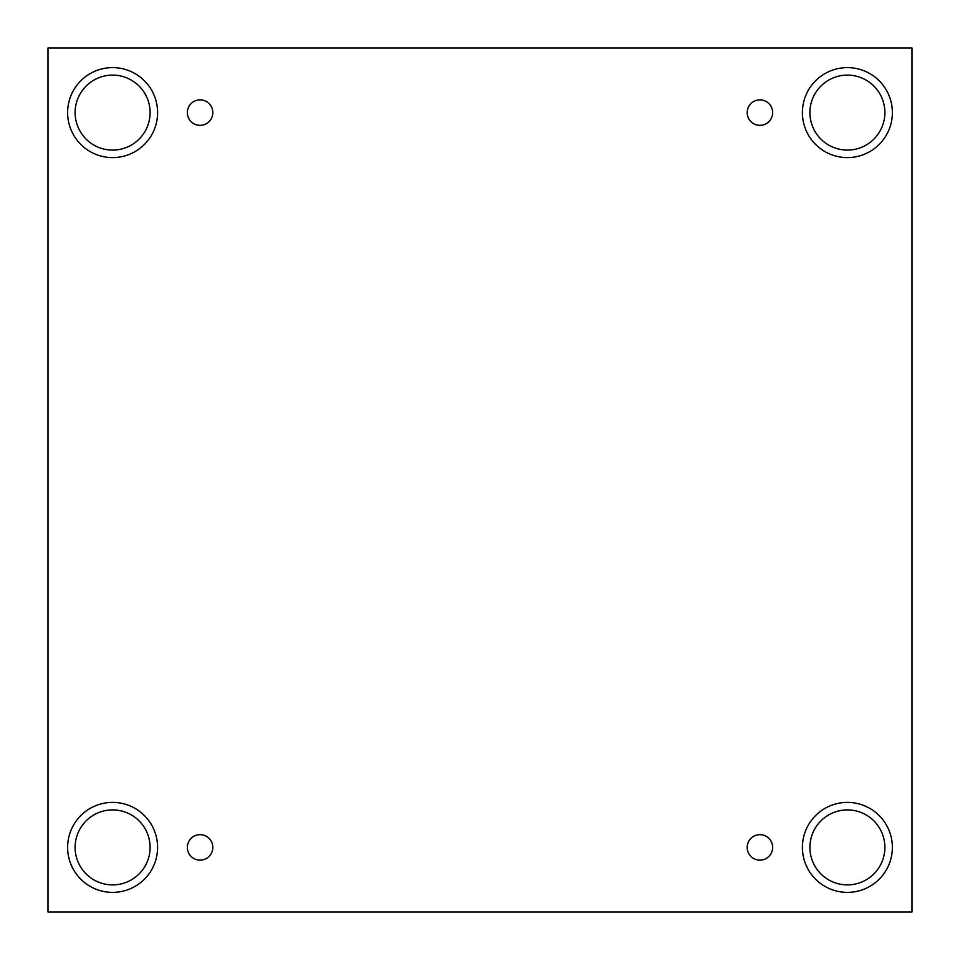 <?xml version="1.0" encoding="UTF-8"?>
<svg xmlns="http://www.w3.org/2000/svg" width="960" height="960" viewBox="0 0 960 960"><rect width="100%" height="100%" fill="white"/><g stroke="black" fill="none" stroke-linecap="round" stroke-linejoin="round"><path stroke-width="1.44" d="M912 48L48 48L48 912L912 912L912 48M200.076 860.136A12.744 12.744 0 0 1 189.048 841.02A12.744 12.744 0 0 1 211.116 841.02A12.744 12.744 0 0 1 200.076 860.136M759.924 860.136A12.744 12.744 0 0 1 748.884 841.02A12.744 12.744 0 0 1 770.952 841.02A12.744 12.744 0 0 1 759.924 860.136M759.924 125.352A12.744 12.744 0 0 1 748.884 106.236A12.744 12.744 0 0 1 770.952 106.236A12.744 12.744 0 0 1 759.924 125.352M200.076 125.352A12.744 12.744 0 0 1 189.048 106.236A12.744 12.744 0 0 1 211.116 106.236A12.744 12.744 0 0 1 200.076 125.352M847.392 892.38A44.988 44.988 0 0 1 808.428 824.904A44.988 44.988 0 0 1 886.356 824.904A44.988 44.988 0 0 1 847.392 892.38M112.608 892.38A44.988 44.988 0 0 1 73.644 824.904A44.988 44.988 0 0 1 151.572 824.904A44.988 44.988 0 0 1 112.608 892.38M112.608 157.596A44.988 44.988 0 0 1 73.644 90.108A44.988 44.988 0 0 1 151.572 90.108A44.988 44.988 0 0 1 112.608 157.596M847.392 157.596A44.988 44.988 0 0 1 808.428 90.108A44.988 44.988 0 0 1 886.356 90.108A44.988 44.988 0 0 1 847.392 157.596M809.904 112.608A37.488 37.488 0 0 1 866.136 80.136A37.488 37.488 0 0 1 866.136 145.068A37.488 37.488 0 0 1 809.904 112.608M75.12 112.608A37.488 37.488 0 0 1 131.352 80.136A37.488 37.488 0 0 1 131.352 145.068A37.488 37.488 0 0 1 75.12 112.608M75.12 847.392A37.488 37.488 0 0 1 131.352 814.932A37.488 37.488 0 0 1 131.352 879.864A37.488 37.488 0 0 1 75.12 847.392M809.904 847.392A37.488 37.488 0 0 1 866.136 814.932A37.488 37.488 0 0 1 866.136 879.864A37.488 37.488 0 0 1 809.904 847.392"/></g></svg>
